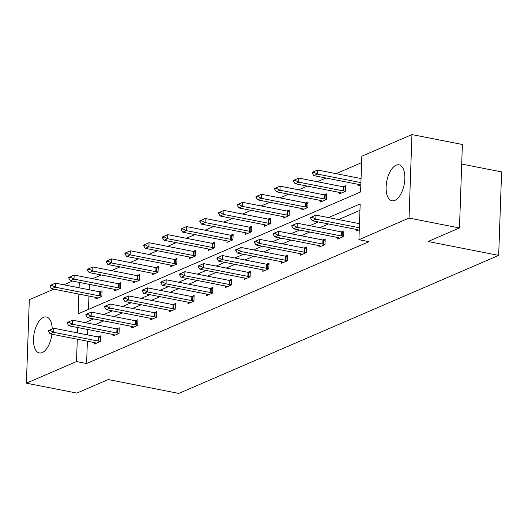 <?xml version="1.0" encoding="UTF-8"?>
<svg xmlns="http://www.w3.org/2000/svg" width="528" height="528" viewBox="0 0 528 528"><rect width="100%" height="100%" fill="white"/><g stroke="black" fill="none" stroke-linecap="round" stroke-linejoin="round"><path stroke-width="0.79" d="M394.871 200.396A18.322 8.857 101.1 0 1 391.954 200.772A18.322 8.857 101.1 0 1 386.344 183.982A18.322 8.857 101.1 0 1 396.106 165.198A18.322 8.857 101.1 0 1 399.023 164.822A18.322 8.857 101.1 0 1 404.633 181.619A18.322 8.857 101.1 0 1 394.871 200.396M51.949 334.231A18.322 8.857 101.1 0 1 42.247 352.565A18.322 8.857 101.1 0 1 39.329 352.948A18.322 8.857 101.1 0 1 33.719 336.151A18.322 8.857 101.1 0 1 43.474 317.368A18.322 8.857 101.1 0 1 46.391 316.991A18.322 8.857 101.1 0 1 52.232 328.951M461.696 164.063L501.6 171.904L498.683 255.387L178.82 393.419L108.22 379.546L76.831 393.089L26.4 383.183L29.317 299.699L53.764 289.153M63.875 284.79L72.488 281.074M361.614 162.637L336.092 173.653M325.981 178.015L317.368 181.731M307.256 186.094L298.643 189.809M288.532 194.172L279.919 197.894M269.808 202.257L261.195 205.973M251.084 210.335L242.471 214.051M232.36 218.414L223.747 222.13M213.635 226.492L205.022 230.208M194.911 234.577L186.298 238.293M176.187 242.656L167.581 246.371M157.463 250.734L148.856 254.45M138.745 258.812L130.132 262.528M120.021 266.897L111.408 270.613M101.297 274.976L92.684 278.692M78.863 294.083L78.177 313.843L360.591 191.968L361.838 156.209L411.946 134.581L409.035 218.064L358.921 239.692L360.175 203.927L328.495 217.595M409.035 218.064L459.466 227.971L462.383 144.487L411.946 134.581M337.768 237.527L337.715 239.065L343.715 236.471L343.913 230.835L341.444 231.898M300.32 253.684L300.267 255.222L306.266 252.635L306.464 246.992L304.003 248.054M262.878 269.848L262.819 271.385L268.825 268.792L269.016 263.155L266.554 264.218M225.43 286.004L225.377 287.542L231.376 284.955L231.574 279.312L229.106 280.375M187.981 302.168L187.928 303.706L193.928 301.112L194.126 295.475L191.657 296.538M150.533 318.325L150.48 319.862L156.479 317.275L156.677 311.632L154.209 312.695M113.084 334.481L113.032 336.019L119.031 333.432L119.229 327.789L116.767 328.858M359.951 210.355L338.587 219.575M328.469 223.938L319.862 227.654M309.751 232.023L301.138 235.739M291.027 240.101L282.414 243.817M272.303 248.18L263.69 251.896M253.579 256.258L244.966 259.974M234.854 264.343L226.241 268.059M216.13 272.422L207.517 276.137M197.406 280.5L188.793 284.216M178.682 288.578L170.069 292.294M159.958 296.657L151.351 300.379M141.233 304.742L132.627 308.458M122.509 312.82L113.903 316.536M103.792 320.899L95.179 324.614M87.787 329.512L87.595 334.884M87.377 341.194L86.599 363.541L369.013 241.672L358.921 239.692M94.36 342.566L94.307 344.104L100.307 341.51L100.505 335.874L98.043 336.937M131.809 326.403L131.756 327.941L137.755 325.354L137.953 319.711L135.485 320.773M169.257 310.246L169.204 311.784L175.204 309.19L175.402 303.554L172.933 304.616M206.705 294.083L206.653 295.621L212.652 293.033L212.85 287.39L210.382 288.46M244.154 277.926L244.094 279.464L250.1 276.877L250.298 271.234L247.83 272.296M281.596 261.763L281.543 263.3L287.549 260.713L287.74 255.07L285.278 256.139M319.044 245.606L318.991 247.144L324.991 244.556L325.189 238.913L322.727 239.976M356.492 229.442L356.44 230.987L359.271 229.759M459.466 227.971L428.083 241.514L498.683 255.387M86.599 363.541L76.507 361.561L26.4 383.183M79.273 282.407L79.088 287.78M77.695 327.532L77.51 332.904M77.293 339.207L76.507 361.561M318.384 221.958L309.771 225.674M299.66 230.036L291.053 233.759M280.936 238.121L272.329 241.837M262.211 246.2L253.605 249.916M243.494 254.278L234.881 257.994M224.77 262.357L216.157 266.072M206.045 270.442L197.432 274.157M187.321 278.52L178.708 282.236M168.597 286.598L159.984 290.314M149.873 294.677L141.26 298.393M131.149 302.755L122.536 306.478M112.424 310.84L103.811 314.556M93.7 318.919L85.094 322.634M89.357 284.387L89.173 289.76M88.955 296.063L88.486 309.388M360.848 184.635L358.017 185.856L358.07 184.318M343.022 186.773L345.49 185.704L345.292 191.347L339.293 193.941L339.346 192.397M324.298 194.852L326.766 193.789L326.568 199.426L320.569 202.019L320.621 200.482M305.573 202.93L308.042 201.868L307.844 207.511L301.844 210.098L301.897 208.56M286.849 211.009L289.318 209.946L289.12 215.589L283.12 218.176L283.173 216.638M268.132 219.094L270.593 218.024L270.395 223.667L264.396 226.255L264.449 224.717M249.407 227.172L251.869 226.109L251.671 231.746L245.672 234.34L245.725 232.802M230.683 235.25L233.145 234.188L232.954 239.824L226.948 242.418L227 240.88M211.959 243.329L214.427 242.266L214.229 247.909L208.223 250.496L208.283 248.959M193.235 251.414L195.703 250.345L195.505 255.988L189.499 258.575L189.559 257.037M174.511 259.492L176.979 258.423L176.781 264.066L170.782 266.66L170.834 265.115M155.786 267.571L158.255 266.508L158.057 272.144L152.057 274.738L152.11 273.2M137.062 275.649L139.531 274.586L139.333 280.229L133.333 282.817L133.386 281.279M118.338 283.727L120.806 282.665L120.608 288.308L114.609 290.895L114.662 289.357M99.614 291.812L102.082 290.743L101.884 296.386L95.885 298.973L95.938 297.436M48.47 330.601L48.444 331.274L50.246 330.495L50.266 329.822L48.47 330.601L53.849 328.258L98.228 336.976A2.35 0.647 -178 0 0 98.901 337.069L100.459 337.22M50.266 329.822L53.849 328.258L53.711 332.317L98.089 341.035A2.35 0.647 -178 0 0 98.756 341.128L100.32 341.279M96.4 343.2L95.04 342.731A2.35 0.647 -178 0 0 94.486 342.586L50.107 333.868L53.711 332.317L50.246 330.495M48.444 331.274L50.107 333.868M102.036 292.096L100.472 291.944A2.35 0.647 2 0 1 99.805 291.845L55.427 283.127L55.282 287.192L51.685 288.743L96.063 297.462A2.35 0.647 2 0 1 96.617 297.607L97.977 298.076M51.843 284.698L50.041 285.47L50.021 286.15L51.823 285.371L51.843 284.698L55.427 283.127L50.041 285.47M101.891 296.155L100.333 296.003A2.35 0.647 2 0 1 99.667 295.911L55.282 287.192L51.823 285.371M51.685 288.743L50.021 286.15M67.188 322.516L67.168 323.195L68.97 322.417L68.99 321.743L67.188 322.516L72.574 320.173L116.952 328.891A2.35 0.647 -178 0 0 117.619 328.99L119.183 329.142M68.99 321.743L72.574 320.173L72.428 324.238L116.813 332.957A2.35 0.647 -178 0 0 117.48 333.049L119.044 333.201M115.124 335.122L113.764 334.653A2.35 0.647 -178 0 0 113.21 334.508L68.831 325.789L72.428 324.238L68.97 322.417M67.168 323.195L68.831 325.789M85.912 314.437L85.892 315.117L87.694 314.338L87.714 313.658L85.912 314.437L91.298 312.094L135.676 320.813A2.35 0.647 -178 0 0 136.343 320.912L137.907 321.057M87.714 313.658L91.298 312.094L91.153 316.16L135.538 324.872A2.35 0.647 -178 0 0 136.204 324.971L137.762 325.123M133.848 327.037L132.488 326.575A2.35 0.647 -178 0 0 131.934 326.429L87.556 317.711L91.153 316.16L87.694 314.338M85.892 315.117L87.556 317.711M120.76 284.011L119.196 283.866A2.35 0.647 2 0 1 118.529 283.767L74.151 275.048L74.006 279.107L70.409 280.665L114.787 289.384A2.35 0.647 2 0 1 115.342 289.529L116.701 289.991M70.567 276.613L68.765 277.391L68.746 278.071L70.541 277.292L70.567 276.613L74.151 275.048L68.765 277.391M120.615 288.077L119.057 287.925A2.35 0.647 2 0 1 118.391 287.826L74.006 279.107L70.541 277.292M70.409 280.665L68.746 278.071M139.484 275.933L137.92 275.781A2.35 0.647 2 0 1 137.254 275.689L92.875 266.97L92.73 271.029L89.133 272.587L133.511 281.305A2.35 0.647 2 0 1 134.066 281.45L135.425 281.912M89.291 268.534L87.49 269.313L87.47 269.986L89.265 269.214L89.291 268.534L92.875 266.97L87.49 269.313M139.339 279.998L137.782 279.847A2.35 0.647 2 0 1 137.108 279.748L92.73 271.029L89.265 269.214M89.133 272.587L87.47 269.986M106.412 306.26L109.877 308.075L110.022 304.016L104.636 306.359L104.617 307.032L106.412 306.26L106.438 305.58L110.022 304.016L154.4 312.734A2.35 0.647 -178 0 0 155.067 312.827L156.631 312.979M152.572 318.958L151.213 318.496A2.35 0.647 -178 0 0 150.658 318.351L106.28 309.632L109.877 308.075L154.262 316.793A2.35 0.647 -178 0 0 154.928 316.892L156.486 317.044M106.418 305.567L104.636 306.359M104.617 307.032L106.28 309.632M158.209 267.854L156.644 267.703A2.35 0.647 2 0 1 155.978 267.61L111.599 258.892L111.454 262.951L107.851 264.502L152.236 273.22A2.35 0.647 2 0 1 152.79 273.365L154.15 273.834M108.016 260.456L106.214 261.235L106.187 261.908L107.989 261.129L108.016 260.456L111.599 258.892L106.214 261.235M158.063 271.913L156.506 271.762A2.35 0.647 2 0 1 155.833 271.669L111.454 262.951L107.989 261.129M107.851 264.502L106.187 261.908M123.361 298.28L123.341 298.954L125.136 298.175L125.162 297.502L123.361 298.28L128.746 295.937L173.125 304.656A2.35 0.647 -178 0 0 173.791 304.748L175.355 304.9M125.162 297.502L128.746 295.937L128.601 299.996L172.979 308.715A2.35 0.647 -178 0 0 173.653 308.814L175.21 308.959M171.296 310.88L169.937 310.411A2.35 0.647 -178 0 0 169.382 310.266L125.004 301.554L128.601 299.996L125.136 298.175M123.341 298.954L125.004 301.554M176.933 259.776L175.369 259.624A2.35 0.647 2 0 1 174.702 259.525L130.317 250.807L130.178 254.872L126.575 256.423L170.96 265.142A2.35 0.647 2 0 1 171.514 265.287L172.874 265.756M126.74 252.377L124.938 253.15L124.912 253.829L126.713 253.051L126.74 252.377L130.317 250.807L124.938 253.15M176.788 263.835L175.223 263.683A2.35 0.647 2 0 1 174.557 263.591L130.178 254.872L126.713 253.051M126.575 256.423L124.912 253.829M143.86 290.096L147.325 291.918L147.47 287.852L142.085 290.195L142.065 290.875L143.86 290.096L143.887 289.423L147.47 287.852L191.849 296.571A2.35 0.647 -178 0 0 192.515 296.67L194.08 296.822M190.021 302.801L188.661 302.333A2.35 0.647 -178 0 0 188.107 302.188L143.728 293.469L147.325 291.918L191.704 300.637A2.35 0.647 -178 0 0 192.377 300.729L193.934 300.881M143.867 289.41L142.085 290.195M142.065 290.875L143.728 293.469M195.65 251.698L194.093 251.546A2.35 0.647 2 0 1 193.426 251.447L149.041 242.728L148.903 246.794L145.299 248.345L189.684 257.063A2.35 0.647 2 0 1 190.238 257.209L191.598 257.671M145.464 244.292L143.662 245.071L143.636 245.751L145.438 244.972L145.464 244.292L149.041 242.728L143.662 245.071M195.512 255.757L193.948 255.605A2.35 0.647 2 0 1 193.281 255.512L148.903 246.794L145.438 244.972M145.299 248.345L143.636 245.751M160.809 282.117L160.783 282.797L162.584 282.018L162.611 281.338L160.809 282.117L166.188 279.774L210.573 288.493A2.35 0.647 -178 0 0 211.24 288.592L212.804 288.743M162.611 281.338L166.188 279.774L166.049 283.84L210.428 292.558A2.35 0.647 -178 0 0 211.094 292.651L212.659 292.802M208.745 294.723L207.385 294.254A2.35 0.647 -178 0 0 206.831 294.109L162.446 285.391L166.049 283.84L162.584 282.018M160.783 282.797L162.446 285.391M214.375 243.613L212.817 243.461A2.35 0.647 2 0 1 212.15 243.368L167.765 234.65L167.627 238.709L164.023 240.266L208.408 248.985A2.35 0.647 2 0 1 208.963 249.13L210.322 249.592M164.188 236.214L162.386 236.993L162.36 237.666L164.162 236.894L164.188 236.214L167.765 234.65L162.386 236.993M214.236 247.678L212.672 247.526A2.35 0.647 2 0 1 212.005 247.427L167.627 238.709L164.162 236.894M164.023 240.266L162.36 237.666M179.533 274.039L179.507 274.718L181.309 273.94L181.335 273.26L179.533 274.039L184.912 271.696L229.297 280.414A2.35 0.647 -178 0 0 229.964 280.513L231.528 280.658M181.335 273.26L184.912 271.696L184.774 275.755L229.152 284.473A2.35 0.647 -178 0 0 229.819 284.572L231.383 284.724M227.469 286.638L226.109 286.176A2.35 0.647 -178 0 0 225.555 286.031L181.17 277.312L184.774 275.755L181.309 273.94M179.507 274.718L181.17 277.312M233.099 235.534L231.541 235.382A2.35 0.647 2 0 1 230.868 235.29L186.49 226.571L186.351 230.63L182.747 232.188L227.126 240.907A2.35 0.647 2 0 1 227.68 241.045L229.04 241.514M182.906 228.136L181.111 228.914L181.084 229.588L182.886 228.815L182.906 228.136L186.49 226.571L181.111 228.914M232.96 239.593L231.396 239.448A2.35 0.647 2 0 1 230.729 239.349L186.351 230.63L182.886 228.815M182.747 232.188L181.084 229.588M198.257 265.96L198.231 266.633L200.033 265.861L200.059 265.181L198.257 265.96L203.636 263.617L248.021 272.336A2.35 0.647 -178 0 0 248.688 272.428L250.246 272.58M200.059 265.181L203.636 263.617L203.498 267.676L247.876 276.395A2.35 0.647 -178 0 0 248.543 276.494L250.107 276.639M246.193 278.56L244.834 278.091A2.35 0.647 -178 0 0 244.279 277.952L199.894 269.234L203.498 267.676L200.033 265.861M198.231 266.633L199.894 269.234M251.823 227.456L250.265 227.304A2.35 0.647 2 0 1 249.592 227.212L205.214 218.493L205.075 222.552L201.472 224.103L245.85 232.822A2.35 0.647 2 0 1 246.404 232.967L247.764 233.435M201.63 220.057L199.835 220.829L199.808 221.509L201.61 220.73L201.63 220.057L205.214 218.493L199.835 220.829M251.684 231.515L250.12 231.363A2.35 0.647 2 0 1 249.454 231.271L205.075 222.552L201.61 220.73M201.472 224.103L199.808 221.509M216.982 257.882L216.955 258.555L218.757 257.776L218.783 257.103L216.982 257.882L222.361 255.539L266.746 264.257A2.35 0.647 -178 0 0 267.412 264.35L268.97 264.502M218.783 257.103L222.361 255.539L222.222 259.598L266.6 268.316A2.35 0.647 -178 0 0 267.267 268.409L268.831 268.561M264.911 270.481L263.558 270.013A2.35 0.647 -178 0 0 262.997 269.867L218.618 261.149L222.222 259.598L218.757 257.776M216.955 258.555L218.618 261.149M237.481 249.698L240.946 251.519L241.085 247.454L235.706 249.797L235.679 250.477L237.481 249.698L237.501 249.025L241.085 247.454L285.463 256.172A2.35 0.647 -178 0 0 286.136 256.271L287.694 256.423M283.635 262.403L282.275 261.934A2.35 0.647 -178 0 0 281.721 261.789L237.343 253.07L240.946 251.519L285.325 260.238A2.35 0.647 -178 0 0 285.991 260.33L287.555 260.482M237.488 249.011L235.706 249.797M235.679 250.477L237.343 253.07M256.205 241.619L259.67 243.441L259.809 239.375L254.43 241.718L254.404 242.398L256.205 241.619L256.225 240.94L259.809 239.375L304.187 248.094A2.35 0.647 -178 0 0 304.854 248.193L306.418 248.338M302.359 254.318L301 253.856A2.35 0.647 -178 0 0 300.445 253.711L256.067 244.992L259.67 243.441L304.049 252.153A2.35 0.647 -178 0 0 304.715 252.252L306.28 252.404M256.205 240.933L254.43 241.718M254.404 242.398L256.067 244.992M270.547 219.377L268.983 219.226A2.35 0.647 2 0 1 268.316 219.127L223.938 210.408L223.793 214.474L220.196 216.025L264.574 224.743A2.35 0.647 2 0 1 265.129 224.888L266.488 225.357M220.354 211.979L218.559 212.751L218.533 213.431L220.334 212.652L220.354 211.979L223.938 210.408L218.559 212.751M270.409 223.436L268.844 223.285A2.35 0.647 2 0 1 268.178 223.192L223.793 214.474L220.334 212.652M220.196 216.025L218.533 213.431M289.271 211.292L287.707 211.147A2.35 0.647 2 0 1 287.041 211.048L242.662 202.33L242.517 206.389L238.92 207.946L283.298 216.665A2.35 0.647 2 0 1 283.853 216.81L285.212 217.272M239.078 203.894L237.277 204.673L237.257 205.352L239.059 204.574L239.078 203.894L242.662 202.33L237.277 204.673M289.133 215.358L287.569 215.206A2.35 0.647 2 0 1 286.902 215.107L242.517 206.389L239.059 204.574M238.92 207.946L237.257 205.352M307.996 203.214L306.431 203.062A2.35 0.647 2 0 1 305.765 202.97L261.386 194.251L261.241 198.31L257.644 199.868L302.023 208.586A2.35 0.647 2 0 1 302.577 208.725L303.937 209.194M257.803 195.815L256.001 196.594L255.981 197.267L257.783 196.495L257.803 195.815L261.386 194.251L256.001 196.594M307.85 207.28L306.293 207.128A2.35 0.647 2 0 1 305.626 207.029L261.241 198.31L257.783 196.495M257.644 199.868L255.981 197.267M273.148 233.64L273.128 234.313L274.93 233.541L274.949 232.861L273.148 233.64L278.533 231.297L322.912 240.016A2.35 0.647 -178 0 0 323.578 240.108L325.142 240.26M274.949 232.861L278.533 231.297L278.388 235.356L322.773 244.075A2.35 0.647 -178 0 0 323.44 244.174L325.004 244.325M321.083 246.239L319.724 245.777A2.35 0.647 -178 0 0 319.169 245.632L274.791 236.914L278.388 235.356L274.93 233.541M273.128 234.313L274.791 236.914M326.72 195.136L325.156 194.984A2.35 0.647 2 0 1 324.489 194.891L280.111 186.173L279.965 190.232L276.368 191.783L320.747 200.501A2.35 0.647 2 0 1 321.301 200.647L322.661 201.115M276.527 187.737L274.725 188.516L274.705 189.189L276.5 188.41L276.527 187.737L280.111 186.173L274.725 188.516M326.575 199.195L325.017 199.043A2.35 0.647 2 0 1 324.35 198.95L279.965 190.232L276.5 188.41M276.368 191.783L274.705 189.189M291.872 225.562L291.852 226.235L293.654 225.456L293.674 224.783L291.872 225.562L297.257 223.219L341.636 231.937A2.35 0.647 -178 0 0 342.302 232.03L343.867 232.181M293.674 224.783L297.257 223.219L297.112 227.278L341.497 235.996A2.35 0.647 -178 0 0 342.164 236.095L343.721 236.24M339.808 238.161L338.448 237.692A2.35 0.647 -178 0 0 337.894 237.547L293.515 228.829L297.112 227.278L293.654 225.456M291.852 226.235L293.515 228.829M345.444 187.057L343.88 186.905A2.35 0.647 2 0 1 343.213 186.806L298.835 178.088L298.69 182.153L295.093 183.704L339.471 192.423A2.35 0.647 2 0 1 340.025 192.568L341.385 193.037M295.251 179.659L293.449 180.431L293.429 181.111L295.225 180.332L295.251 179.659L298.835 178.088L293.449 180.431M345.299 191.116L343.741 190.964A2.35 0.647 2 0 1 343.068 190.872L298.69 182.153L295.225 180.332M295.093 183.704L293.429 181.111M310.596 217.477L310.576 218.156L312.371 217.378L312.398 216.704L310.596 217.477L315.982 215.134L359.482 223.681M312.398 216.704L315.982 215.134L315.836 219.199L359.344 227.746M358.532 230.083L357.172 229.614A2.35 0.647 -178 0 0 356.618 229.469L312.239 220.75L315.836 219.199L312.371 217.378M310.576 218.156L312.239 220.75M361.06 178.556L317.559 170.009L317.414 174.075L313.81 175.626L358.195 184.345A2.35 0.647 2 0 1 358.75 184.49L360.109 184.952M313.975 171.574L312.173 172.352L312.147 173.032L313.949 172.253L313.975 171.574L317.559 170.009L312.173 172.352M360.914 182.615L317.414 174.075L313.949 172.253M313.81 175.626L312.147 173.032M98.756 341.128L98.901 337.069M98.089 341.035L98.228 336.976M99.805 291.845L99.667 295.911M100.472 291.944L100.333 296.003M117.48 333.049L117.619 328.99M116.813 332.957L116.952 328.891M136.204 324.971L136.343 320.912M135.538 324.872L135.676 320.813M118.529 283.767L118.391 287.826M119.196 283.866L119.057 287.925M137.254 275.689L137.108 279.748M137.92 275.781L137.782 279.847M154.928 316.892L155.067 312.827M154.262 316.793L154.4 312.734M155.978 267.61L155.833 271.669M156.644 267.703L156.506 271.762M173.653 308.814L173.791 304.748M172.979 308.715L173.125 304.656M174.702 259.525L174.557 263.591M175.369 259.624L175.223 263.683M192.377 300.729L192.515 296.67M191.704 300.637L191.849 296.571M193.426 251.447L193.281 255.512M194.093 251.546L193.948 255.605M211.094 292.651L211.24 288.592M210.428 292.558L210.573 288.493M212.15 243.368L212.005 247.427M212.817 243.461L212.672 247.526M229.819 284.572L229.964 280.513M229.152 284.473L229.297 280.414M230.868 235.29L230.729 239.349M231.541 235.382L231.396 239.448M248.543 276.494L248.688 272.428M247.876 276.395L248.021 272.336M249.592 227.212L249.454 231.271M250.265 227.304L250.12 231.363M267.267 268.409L267.412 264.35M266.6 268.316L266.746 264.257M285.991 260.33L286.136 256.271M285.325 260.238L285.463 256.172M304.715 252.252L304.854 248.193M304.049 252.153L304.187 248.094M268.316 219.127L268.178 223.192M268.983 219.226L268.844 223.285M287.041 211.048L286.902 215.107M287.707 211.147L287.569 215.206M305.765 202.97L305.626 207.029M306.431 203.062L306.293 207.128M323.44 244.174L323.578 240.108M322.773 244.075L322.912 240.016M324.489 194.891L324.35 198.95M325.156 194.984L325.017 199.043M342.164 236.095L342.302 232.03M341.497 235.996L341.636 231.937M343.213 186.806L343.068 190.872M343.88 186.905L343.741 190.964"/></g></svg>
